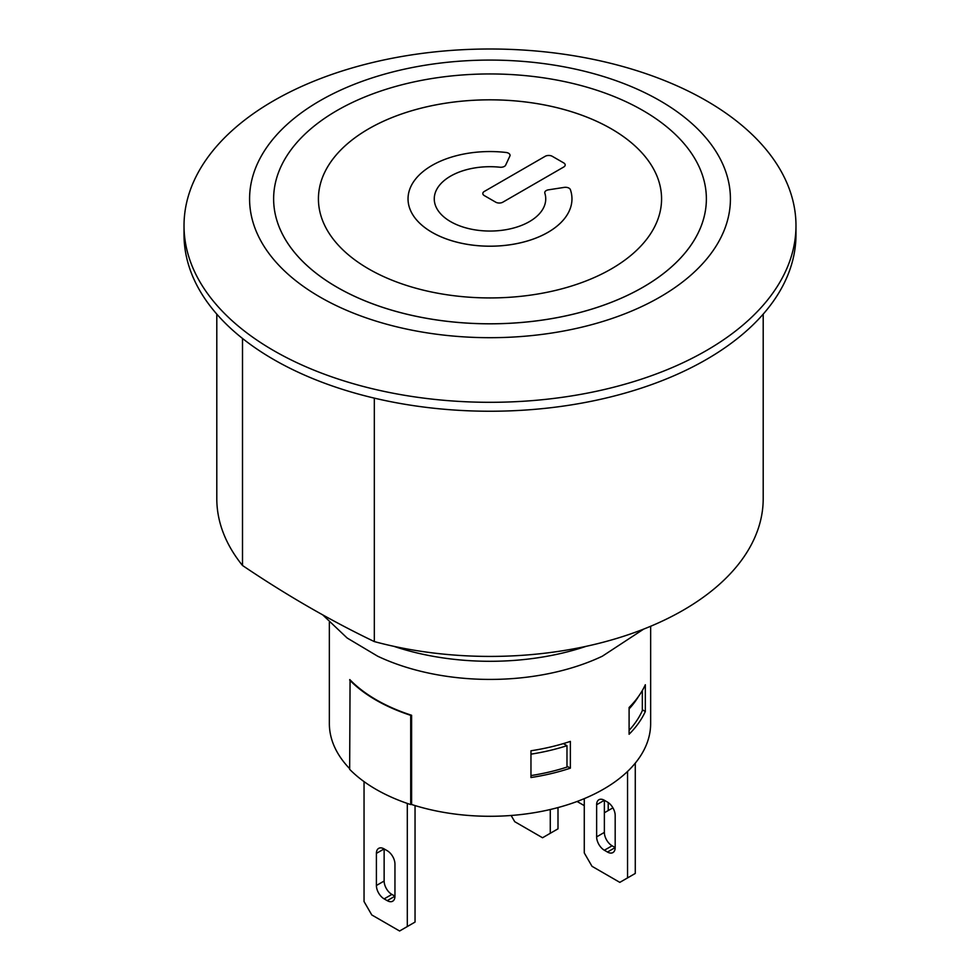 <?xml version="1.0" encoding="UTF-8"?>
<svg xmlns="http://www.w3.org/2000/svg" width="980" height="980" viewBox="0 0 980 980"><rect width="100%" height="100%" fill="white"/><g stroke="black" fill="none" stroke-linecap="round" stroke-linejoin="round"><path stroke-width="1.47" d="M482.809 193.513L482.809 193.538A5.022 2.903 0 0 0 482.809 193.538A5.022 2.903 0 0 0 484.279 195.584A5.022 2.903 180 0 1 482.809 193.513A5.022 2.903 180 0 1 484.279 191.468L545.174 156.31A5.022 2.903 180 0 1 552.279 156.31L563.721 162.913A5.022 2.903 180 0 1 565.191 164.971A5.022 2.903 180 0 1 563.721 167.017L502.826 202.186A5.022 2.903 180 0 1 495.721 202.174L484.279 195.584L495.721 202.174A5.022 2.903 0 0 0 502.826 202.186L563.721 167.017A5.022 2.903 0 0 0 565.191 164.983A5.022 2.903 0 0 0 565.191 164.971L565.191 164.983M544.758 192.643L544.758 192.631A5.022 2.903 180 0 1 548.494 189.826L564.149 187.4A5.022 2.903 180 0 1 570.385 189.642A81.965 47.322 180 0 1 571.965 198.867A81.965 47.322 180 0 1 490 246.188A81.965 47.322 180 0 1 408.035 198.867A81.965 47.322 180 0 1 505.999 152.464A5.022 2.903 180 0 1 510.041 155.306A5.022 2.903 180 0 1 509.87 156.065L505.668 165.106A5.022 2.903 180 0 1 499.923 167.213A55.738 32.181 0 0 0 434.263 198.867A55.738 32.181 0 0 0 490 231.047A55.738 32.181 0 0 0 545.738 198.867A55.738 32.181 0 0 0 544.843 193.146A5.022 2.903 180 0 1 544.758 192.631A5.022 2.903 0 0 0 544.758 192.643A5.022 2.903 0 0 0 544.843 193.158L544.843 193.146M510.041 155.33L510.041 155.306A5.022 2.903 0 0 0 510.041 155.318A5.022 2.903 0 0 1 509.87 156.077L505.668 165.118A5.022 2.903 0 0 1 499.923 167.225L499.923 167.225A55.738 32.181 0 0 0 434.263 198.879M545.738 198.879A55.738 32.181 0 0 0 544.843 193.158M571.965 198.891L571.965 198.867A81.965 47.322 180 0 1 571.965 198.891A81.965 47.322 180 0 1 490 246.213A81.965 47.322 180 0 1 408.035 198.891A81.965 47.322 180 0 1 408.035 198.879L408.035 198.867M611.324 128.846A171.574 99.053 180 0 1 661.573 198.879A171.574 99.053 180 0 1 490 297.932A171.574 99.053 180 0 1 318.427 198.867A171.574 99.053 180 0 1 424.352 107.371A171.574 99.053 180 0 1 611.324 128.846M643.003 110.544A216.372 124.926 180 0 1 706.372 198.867A216.372 124.926 180 0 1 490 323.792A216.372 124.926 180 0 1 273.628 198.867A216.372 124.926 180 0 1 407.202 83.459A216.372 124.926 180 0 1 643.003 110.544M706.372 198.891L706.372 198.867A216.372 124.926 180 0 1 706.372 198.891A216.372 124.926 180 0 1 490 323.817A216.372 124.926 180 0 1 273.628 198.891A216.372 124.926 180 0 1 273.628 198.879L273.628 198.867M318.427 198.867A171.574 99.053 180 0 1 424.34 107.359A171.574 99.053 180 0 1 611.324 128.833A171.574 99.053 180 0 1 661.573 198.867M349.664 768.675A160.647 92.745 180 0 1 329.354 723.546L329.354 622.361M349.787 680.022L349.787 679.581A160.647 92.745 0 0 0 350.068 679.863A160.647 92.745 0 0 0 411.11 715.106A160.647 92.745 0 0 0 411.6 715.278L411.6 804.494A160.647 92.745 180 0 0 650.647 723.546L650.647 626.281M629.099 734.253L629.099 707.486A160.647 92.745 0 0 0 645.33 684.738L645.33 711.505A160.647 92.745 180 0 1 629.099 734.253M530.964 777.532L530.964 750.766A160.647 92.745 0 0 0 570.372 741.395L570.372 768.161A160.647 92.745 180 0 1 530.964 777.532M387.223 900.657A10.927 6.309 -120 0 0 392.686 901.208A10.927 6.309 -120 0 0 394.952 896.198L387.223 900.657L384.136 898.88L391.865 894.422A10.927 6.309 60 0 1 384.136 881.032L376.406 885.491L376.406 853.372L384.136 848.913L387.223 850.701A10.927 6.309 -120 0 1 394.952 864.078L394.952 896.198L391.865 894.422M384.136 881.032L384.136 848.913A10.927 6.309 -120 0 0 378.672 848.374A10.927 6.309 -120 0 0 376.406 853.372M376.406 885.491A10.927 6.309 -120 0 0 384.136 898.88M604.366 832.4L604.366 800.28A10.927 6.309 -120 0 0 598.903 799.741A10.927 6.309 -120 0 0 596.636 804.739L604.366 800.28L607.453 802.069A10.927 6.309 -120 0 1 615.183 815.446L615.183 847.577L607.453 852.037A10.927 6.309 -120 0 0 612.917 852.576A10.927 6.309 -120 0 0 615.183 847.577L612.096 845.789A10.927 6.309 60 0 1 604.366 832.4L596.636 836.871A10.927 6.309 -120 0 0 604.366 850.248L612.096 845.789M607.453 852.037L604.366 850.248M596.636 836.871L596.636 804.739M364.046 781.624L364.046 901.551L371.775 914.94L399.595 931L415.042 922.082L415.042 805.572M604.366 812.775L612.917 807.839M577.085 801.481L584.276 805.634M407.313 803.429L407.313 926.541M608.225 802.559L608.225 810.546M511.144 815.483L514.733 821.693L542.54 837.753L558 828.835L558 807.569M584.276 798.639L584.276 852.931L592.006 866.308L619.813 882.368L635.273 873.45L635.273 763.138M550.27 809.517L550.27 833.294M627.543 771.456L627.543 877.909M411.6 804.053L410.706 804.568A161.186 93.063 180 0 1 349.664 769.325L350.068 679.863M629.099 730.345A157.364 90.858 180 0 0 642.329 710.659L642.329 690.545M638.666 696.217A157.364 90.858 180 0 1 629.099 708.932M530.964 775.572A157.364 90.858 180 0 0 566.979 767.095L566.979 745.682A157.364 90.858 180 0 1 530.964 754.159M563.365 743.6L566.979 745.682M642.329 709.777L645.33 711.505M411.11 715.106L410.706 715.339A161.186 93.063 180 0 1 349.664 680.096M410.706 804.568L410.706 715.339M566.979 766.201L570.372 768.161M374.323 398.125L374.323 641.582C330.382 620.524 286.442 595.154 242.501 565.485L242.501 338.455M216.8 314.139L216.8 498.698A273.2 157.731 0 0 0 242.501 565.485M374.323 641.582A273.2 157.731 0 0 0 683.183 610.221A273.2 157.731 0 0 0 763.2 498.698L763.2 314.139M322.69 614.84L347.141 638.005L377.668 656.208A177.037 102.214 0 0 0 602.332 656.208L643.713 629.087M184.02 225.657L184.02 234.575A305.981 176.657 0 0 0 372.902 397.794A305.981 176.657 0 0 0 706.36 359.501A305.981 176.657 0 0 0 795.981 234.575L795.981 225.657A305.981 176.657 0 0 0 490 49A305.981 176.657 0 0 0 184.02 225.657A305.981 176.657 0 0 0 372.902 388.864A305.981 176.657 0 0 0 706.36 350.571A305.981 176.657 0 0 0 795.981 225.657M660.005 297.038A240.418 138.805 0 0 0 552.23 64.815A240.418 138.805 0 0 0 257.777 234.82A240.418 138.805 0 0 0 660.005 297.038M393.948 646.359A191.235 110.409 0 0 0 586.052 646.359"/></g></svg>
